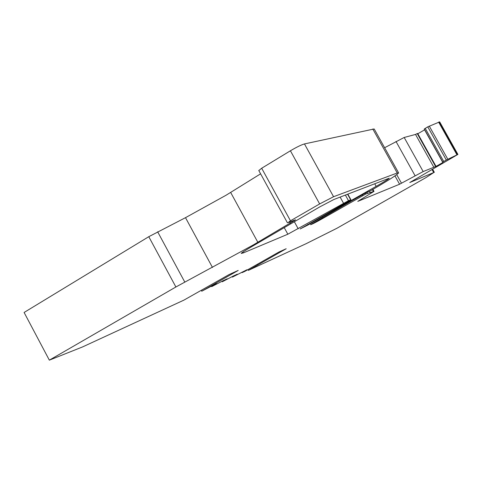 <?xml version="1.0" encoding="UTF-8"?>
<svg xmlns="http://www.w3.org/2000/svg" width="482" height="482" viewBox="0 0 482 482"><rect width="100%" height="100%" fill="white"/><g stroke="black" fill="none" stroke-linecap="round" stroke-linejoin="round"><path stroke-width="0.72" d="M243.386 252.887L287.832 234.21L348.486 200.693L350.944 199.771L348.185 201.512L300.117 228.968L307.89 225.046L377.599 185.54C384.63 181.503 388.516 179.051 389.257 178.189L333.912 199.488L319.807 206.868L250.327 247.465C244.717 250.761 241.681 252.749 241.211 253.43L243.386 252.887L242.922 252.038M295.454 219.816L287.893 222.702L290.477 220.798L319.65 203.934L333.562 196.716L397.24 172.996L398.572 172.96C396.71 175.111 387.347 181.051 370.477 190.782L367.615 191.914L351.053 201.205L310.522 224.69C311.577 224.522 315.71 222.413 322.91 218.376L365.862 193.981L374.014 191.366L357.783 201.386L399.59 184.22L423.178 171.562L436.029 166.386L442.85 162.524L442.753 162.079L446.308 160.018L457.9 154.421L409.79 182.521L433.722 172.556L426.1 177.521L336.876 228.293L306.136 243.687L248.351 270.372L286.188 248.742L278.867 252.05L244.88 271.354L242.133 272.619L246.983 269.745L232.402 277.096L237.307 274.192L233.451 275.957L222.268 281.765L227.221 278.819L223.202 280.663L211.7 286.633L216.707 283.645L212.514 285.573L201.759 291.206L238.204 270.438L229.155 274.529L183.907 300.129L82.482 346.962L49.345 360.156L24.1 312.469L148.781 236.692L185.504 217.671L226.142 195.192L260.605 173.827M49.345 360.156L175.888 286.983L253.261 244.958L295.502 219.9M211.7 286.633L211.447 286.157M222.268 281.765L222.021 281.313M232.402 277.096L232.167 276.668M442.85 162.524L424.582 129.827L424.268 128.989L427.769 126.856L439.674 121.874L457.894 154.415M417.834 133.761L424.582 129.827M433.854 167.284L415.526 134.436L417.225 133.568L417.665 133.466L435.957 166.236M384.618 147.727L404.181 137.472L415.526 134.436M370.327 192.722L369.471 191.179M367.555 193.306L366.983 192.264M398.481 172.677L374.424 129.381M374.183 128.959L304.461 143.925C301.268 144.853 296.587 147.137 290.417 150.782L261.684 168.242L258.81 170.556M201.759 291.206L201.325 290.399M242.133 272.619L241.904 272.203M248.351 270.372L247.941 269.613M257.689 264.913L257.34 264.275M343.533 203.253L340.147 197.114M376.165 186.359L374.827 183.937M212.472 267.45L185.504 217.671M433.722 172.556L432.017 169.501M457.792 154.439L439.554 121.856M457.171 154.68L438.885 122.018M456.936 154.788L438.644 122.109M447.796 159.223L429.263 126.073M446.308 160.018L427.769 126.856M443.735 161.476L425.22 128.345M442.753 162.079L424.268 128.995L442.753 162.079M435.909 166.248L417.611 133.466M435.541 166.392L417.225 133.568M423.178 171.562L404.181 137.472M415.086 175.749L395.993 141.443M401.494 183.238L396.71 174.629M399.59 184.22L394.963 175.882M373.417 191.487L372.411 189.667M365.862 193.981L365.404 193.155M362.669 195.656L362.259 194.915M322.91 218.376L322.464 217.557M397.24 172.996L372.785 128.995M333.562 196.716L304.461 143.925M319.65 203.934L290.417 150.782M290.477 220.798L261.684 168.242M184.787 282.072L157.65 231.788M175.888 286.983L148.781 236.692M257.846 242.295L230.655 192.426M289.61 222.027L290.315 223.311M348.486 200.693L345.407 195.114M298.213 228.811L294.345 221.75M287.832 234.21L284.241 227.649M307.89 225.046L307.582 224.485M350.661 199.825L347.6 194.282M434.36 172.339L432.595 169.17M373.984 191.312L372.911 189.378M287.417 222.792L258.762 170.459M350.926 199.747L347.859 194.186"/></g></svg>

